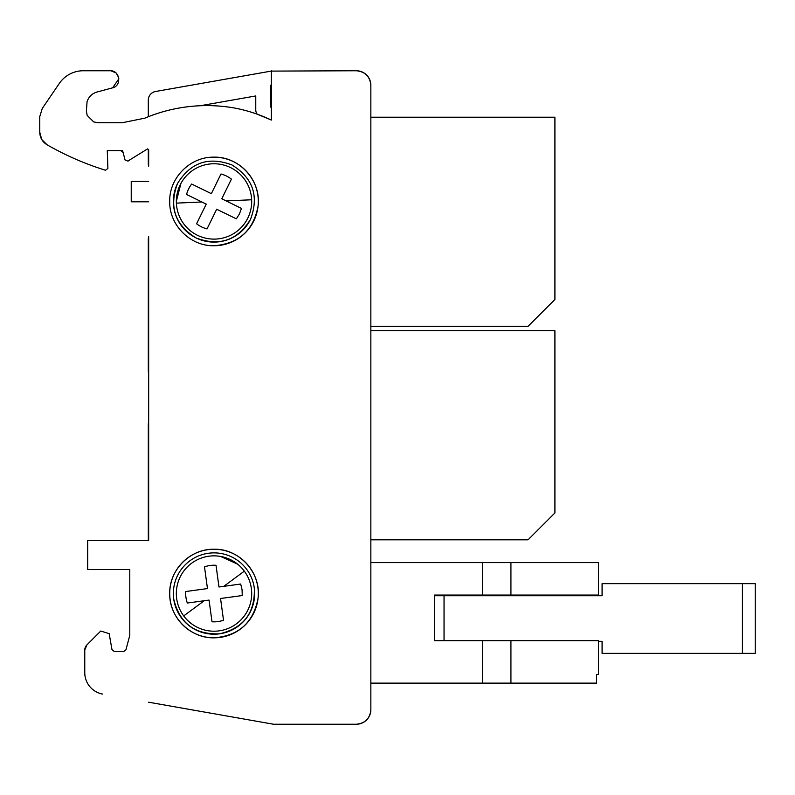 <?xml version="1.0" encoding="UTF-8"?>
<svg xmlns="http://www.w3.org/2000/svg" width="795" height="795" viewBox="0 0 795 795"><rect width="100%" height="100%" fill="white"/><g stroke="black" fill="none" stroke-linecap="round" stroke-linejoin="round"><path stroke-width="1.19" d="M214.014 637.829A44.291 44.291 0 0 1 169.723 593.537A44.291 44.291 0 0 1 214.014 549.246C239.524 548.471 261.644 573.235 258.027 598.496C253.297 622.733 238.629 635.841 214.014 637.829C190.353 638.425 169.116 617.198 169.723 593.537C169.116 569.876 190.353 548.649 214.014 549.246A44.291 44.291 0 0 1 258.305 593.537A44.291 44.291 0 0 1 214.014 637.829M214.014 245.744C190.353 246.341 169.116 225.104 169.723 201.453C169.116 177.792 190.353 156.555 214.014 157.162C239.524 156.386 261.644 181.151 258.027 206.412C253.297 230.649 238.629 243.757 214.014 245.744A44.291 44.291 0 0 0 258.305 201.453A44.291 44.291 0 0 0 214.014 157.162M191.674 184.042L211.351 193.672L191.674 184.042A28.322 28.322 0 0 0 186.567 194.477L201.91 201.99L186.567 194.477M177.494 183.566A40.664 40.664 0 0 0 196.127 237.963A40.664 40.664 0 0 0 250.524 219.331C237.496 240.438 219.36 246.649 196.127 237.963C175.019 224.935 168.808 206.799 177.494 183.566C190.522 162.458 208.658 156.247 231.892 164.933C252.999 177.961 259.21 196.097 250.524 219.331C259.21 196.097 252.999 177.961 231.892 164.933C208.658 156.247 190.522 162.458 177.494 183.566M176.371 203.123A37.683 37.683 0 0 0 247.851 218.019A37.683 37.683 0 0 0 221.696 164.555A37.683 37.683 0 0 0 176.371 203.123L201.91 201.99L206.243 204.106L196.603 223.783A28.322 28.322 0 0 0 207.038 228.89L216.677 209.224L207.038 228.89M185.762 591.53L207.465 588.568L185.762 591.53A28.322 28.322 0 0 0 187.332 603.037L204.265 600.732L187.332 603.037M173.727 599.032A40.664 40.664 0 0 0 219.509 633.824A40.664 40.664 0 0 0 254.301 588.032C255.245 612.826 243.648 628.09 219.509 633.824C194.725 634.768 179.461 623.171 173.727 599.032A40.664 40.664 0 0 1 208.509 553.25A40.664 40.664 0 0 1 254.301 588.032A40.664 40.664 0 0 0 208.509 553.25A40.664 40.664 0 0 0 173.727 599.032M204.504 566.865L207.465 588.568L204.504 566.865A28.322 28.322 0 0 1 216.021 565.285L218.983 586.998L240.686 584.027L242.068 589.701L242.256 595.544L220.553 598.506L223.514 620.209A28.322 28.322 0 0 1 212.007 621.779L209.045 600.076L204.265 600.732L183.695 615.906A37.683 37.683 0 0 0 251.349 588.439A37.683 37.683 0 0 0 199.833 558.627A37.683 37.683 0 0 0 190.204 622.743M434.378 595.713L602.083 595.713L602.083 583.659L755.25 583.659L755.25 653.361L602.083 653.361L602.083 641.317L598.476 641.317M443.819 595.058L443.819 595.713M510.927 640.661L598.476 640.661L598.476 674.418L596.608 674.418L596.608 683.134L510.927 683.134L510.927 640.661L434.378 640.661L434.378 595.058L510.927 595.058L510.927 562.602L370.848 562.602M510.927 595.058L598.476 595.058L598.476 562.602L510.927 562.602M443.819 595.425L602.083 595.713M444.047 595.713L444.047 640.661L434.378 640.661M370.848 683.134L510.927 683.134M501.208 562.602L538.94 562.602M370.848 326.338L528.049 326.338L554.91 299.467L554.91 117.223L370.848 117.223M370.848 539.805L528.049 539.805L554.91 512.944L554.91 330.69L370.848 330.69M271.373 85.274L270.28 85.274L270.28 107.057L271.373 107.057M271.373 120.065L257.173 114.162A7.264 7.264 0 0 1 255.761 109.859L255.761 95.947L200.171 105.745A159.735 159.735 0 0 0 148.297 116.736L148.297 100.081A8.715 8.715 0 0 1 155.502 91.505L270.688 71.192A29.047 29.047 0 0 1 271.373 71.083M148.665 373.113A8.715 8.715 0 0 1 148.297 370.629L148.297 239.206A8.715 8.715 0 0 1 148.665 236.721L148.665 540.53L87.669 540.53L87.669 569.578L129.784 569.578L129.784 635.364L125.918 649.823L123.563 651.622L114.401 651.622L111.976 649.585L111.698 648.024L111.976 649.585L114.401 651.622L123.563 651.622L125.918 649.823M129.307 160.173A130.698 130.698 0 0 0 129.257 160.202L147.632 148.854L148.665 149.877L148.665 166.185A8.715 8.715 0 0 1 148.297 163.691L148.297 149.52M370.848 104.88L370.848 85.274C369.973 76.459 365.134 71.62 356.329 70.755L271.224 71.103M148.297 540.53L148.297 424.361A8.715 8.715 0 0 1 148.665 421.867M148.665 702.214L273.55 724.235L356.329 724.235C365.144 723.361 369.983 718.521 370.848 709.706L370.848 690.11M271.224 107.057L271.224 85.274M123.066 152.421L120.721 150.623L107.275 150.623L107.842 166.93M104.066 169.802L105.506 170.259L106.699 169.345M42.264 108.478L59.307 83.445L42.264 108.478L39.75 116.646L42.264 108.478M110.177 70.755L83.316 70.755A29.047 29.047 0 0 0 59.307 83.445A29.047 29.047 0 0 1 83.316 70.755L110.177 70.755C120.035 70.228 122.072 85.89 112.433 87.877L97.129 91.982L112.433 87.877M129.784 572.48L129.784 569.578M271.373 70.755L271.373 120.075A149.569 149.569 0 0 0 232.746 107.713A159.735 159.735 0 0 0 144.789 118.167L122.211 122.738L97.984 122.738L93.701 121.923L87.182 115.404L86.367 111.121L87.092 101.462C88.911 96.563 92.26 93.403 97.129 91.982C92.26 93.403 88.911 96.563 87.092 101.462L86.367 111.121L87.182 115.404M112.602 87.838L118.862 78.775M118.674 77.532L116.269 73.229M115.752 72.772L110.833 70.775M39.75 132.189L39.75 116.646L39.75 132.189L41.708 139.463L47.044 144.779C42.364 141.878 39.929 137.674 39.75 132.189M370.838 84.707A14.519 14.519 0 0 0 356.895 70.765M356.895 724.225A14.519 14.519 0 0 0 370.838 710.283M84.767 650.032L84.767 672.669L84.767 650.032L86.894 644.904A7.264 7.264 0 0 0 84.767 650.032M111.698 648.024L109.173 633.675L100.766 631.031L86.894 644.904L97.646 634.142M242.256 595.544L220.553 598.506L223.514 620.209M212.007 621.779L209.045 600.076M216.021 565.285L218.983 586.998L240.686 584.027M236.344 218.854L216.677 209.224L236.344 218.854L239.444 213.905L241.461 208.419L221.785 198.79L241.461 208.419M231.415 179.114L221.785 198.79L231.415 179.114A28.322 28.322 0 0 0 220.98 174.006L211.351 193.672L220.98 174.006M196.603 223.783L206.243 204.106M129.257 160.202L128.025 161.117L125.123 160.103L122.589 150.623L107.275 150.623L107.901 168.431L105.506 170.249L104.075 169.802A290.433 290.433 0 0 1 47.044 144.779M148.665 181.459L131.235 181.459L131.235 201.791L148.665 201.791M84.767 672.669A21.783 21.783 0 0 0 102.764 694.115M370.848 709.706L370.848 85.274M144.789 118.167L122.211 122.738L97.984 122.738M482.446 562.602L482.446 595.058M482.446 640.661L482.446 683.134M742.431 583.659L742.431 653.361M220.553 556.43L237.546 564.102M176.331 201.453L180.942 183.387M244.333 571.158L223.763 586.342M251.657 199.774L226.118 200.906"/></g></svg>
